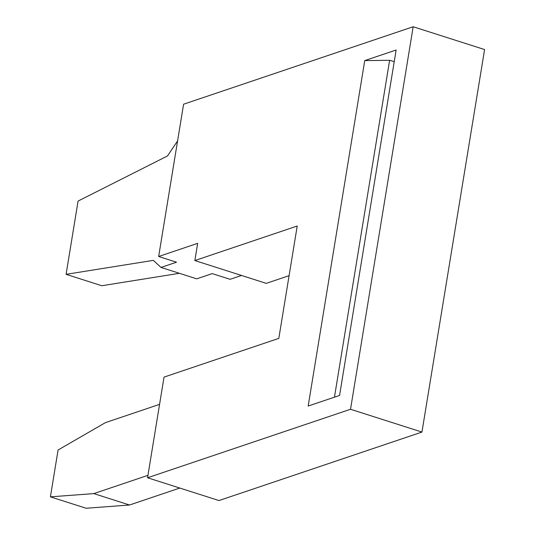 <?xml version="1.0" encoding="UTF-8"?>
<svg xmlns="http://www.w3.org/2000/svg" width="535" height="535" viewBox="0 0 535 535"><rect width="100%" height="100%" fill="white"/><g stroke="black" fill="none" stroke-linecap="round" stroke-linejoin="round"><path stroke-width="0.8" d="M350.525 409.268L421.948 432.073L218.975 500.559L147.553 477.755L350.525 409.268L413.167 26.75L183.599 104.211L158.654 256.506L197.669 243.338L194.854 260.558L266.276 283.363L289.087 275.665M241.512 275.458L230.083 279.31L212.228 273.612L196.733 278.835L161.015 267.433L153.338 260.371L66.086 274.335L101.797 285.737L179.426 273.311M421.948 432.073L484.59 49.554L413.167 26.75M194.854 260.558L297.219 226.017L278.815 338.381L164.031 377.108L147.553 477.755M364.743 60.602L308.18 406.038L339.564 395.452L396.127 50.016L364.743 60.602L389.62 60.301L394.228 61.625M334.455 397.177L389.62 60.301M179.787 488.047L129.53 505.007L93.819 493.604L147.948 475.334M93.819 493.604L50.41 496.848L58.081 450.002L105.442 422.623L159.57 404.353M129.53 505.007L86.122 508.25L50.41 496.848M158.654 256.506L176.517 262.203L161.015 267.433M177.587 140.906L167.502 155.952L78.083 201.073L66.086 274.335"/></g></svg>

